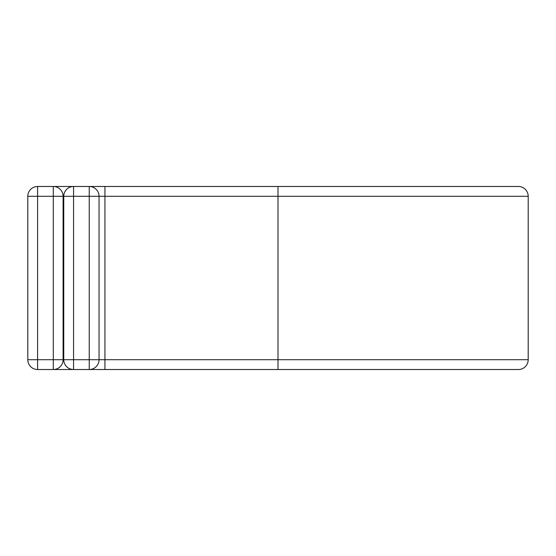 <?xml version="1.0" encoding="UTF-8"?>
<svg xmlns="http://www.w3.org/2000/svg" width="556" height="556" viewBox="0 0 556 556"><rect width="100%" height="100%" fill="white"/><g stroke="black" fill="none" stroke-linecap="round" stroke-linejoin="round"><path stroke-width="0.83" d="M53.293 369.518L53.293 196.289L37.606 196.289L37.606 186.482A9.806 9.806 0 0 0 27.8 196.289L37.606 196.289L37.606 369.518A9.806 9.806 0 0 1 27.8 359.711L63.099 359.711A9.806 9.806 0 0 1 53.293 369.518L37.606 369.518A9.806 9.806 0 0 1 27.8 359.711L27.8 196.289A9.806 9.806 0 0 1 37.606 186.482L53.293 186.482A9.806 9.806 0 0 1 63.099 196.289L63.099 359.711A9.806 9.806 0 0 1 53.293 369.518L73.559 369.518A9.806 9.806 0 0 1 63.752 359.711L63.752 196.289A9.806 9.806 0 0 1 73.559 186.482L89.245 186.482A9.806 9.806 0 0 1 99.051 196.289L99.051 359.711A9.806 9.806 0 0 1 89.245 369.518L73.559 369.518A9.806 9.806 0 0 1 63.752 359.711L89.245 359.711L89.245 196.289L73.559 196.289L73.559 369.518M53.293 186.482L73.559 186.482A9.806 9.806 0 0 0 63.752 196.289L63.099 196.289A9.806 9.806 0 0 0 53.293 186.482L53.293 196.289L63.099 196.289M278 369.518L278 186.482L518.394 186.482A9.806 9.806 0 0 1 528.2 196.289L528.2 359.711A9.806 9.806 0 0 1 518.394 369.518L89.245 369.518L89.245 359.711L99.051 359.711A9.806 9.806 0 0 1 89.245 369.518M104.938 186.482L89.245 186.482A9.806 9.806 0 0 1 99.051 196.289L104.938 196.289L104.938 186.482L278 186.482M104.938 369.518L104.938 359.711L99.051 359.711M528.2 359.711L104.938 359.711L104.938 196.289L528.2 196.289M89.245 186.482L89.245 196.289L99.051 196.289M63.752 196.289L73.559 196.289L73.559 186.482"/></g></svg>

